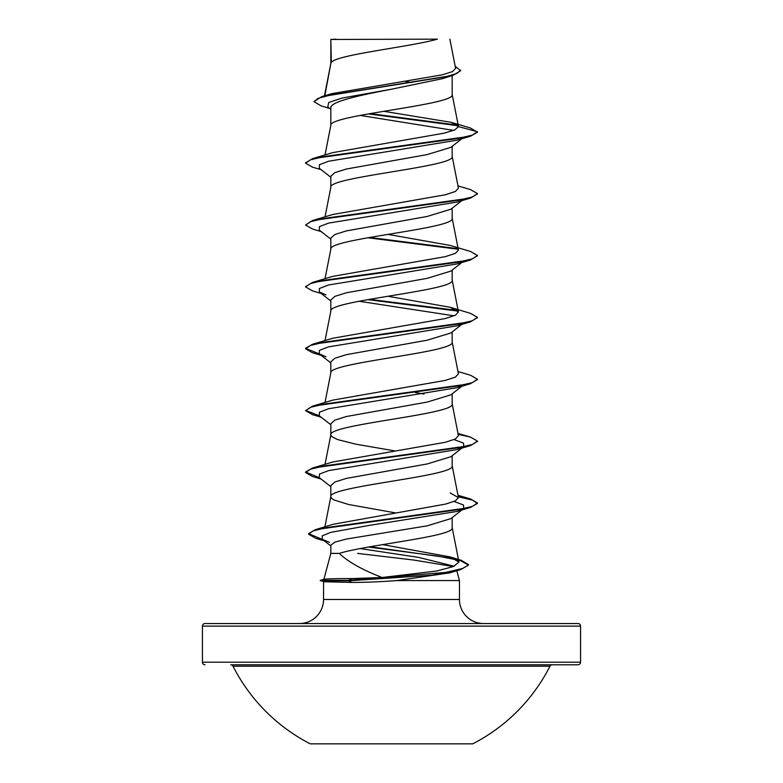 <?xml version="1.0" encoding="UTF-8"?>
<svg xmlns="http://www.w3.org/2000/svg" width="783" height="783" viewBox="0 0 783 783"><rect width="100%" height="100%" fill="white"/><g stroke="black" fill="none" stroke-linecap="round" stroke-linejoin="round"><path stroke-width="1.17" d="M310.283 743.85L472.717 743.85A177.721 177.721 0 0 0 549.979 666.196L233.021 666.196A177.721 177.721 0 0 0 310.283 743.85M577.991 623.532L205.009 623.532L577.991 623.532A2.574 2.574 0 0 1 580.565 626.116L580.565 662.212A2.574 2.574 0 0 1 577.991 664.787L230.721 664.787A2.574 2.574 0 0 1 233.021 666.196M577.991 664.787L552.279 664.787A2.574 2.574 0 0 0 549.979 666.196M205.009 664.787A2.574 2.574 0 0 1 202.435 662.212L580.565 662.212M455.285 570.474L449.736 572.862L396.932 580.565C380.499 581.798 365.495 582.415 351.9 582.435L323.761 581.749L320.325 580.311L348.406 580.311L352.213 578.559L382.114 577.502C362.304 569.838 348.014 561.803 339.274 553.395L330.827 553.395L323.868 579.361M205.009 623.532A2.574 2.574 0 0 0 202.435 626.116L202.435 662.212M483.512 623.532A24.067 24.067 0 0 1 459.455 599.475L323.545 599.475A24.067 24.067 0 0 1 299.488 623.532L483.512 623.532M323.849 579.42C324.544 578.872 333.998 578.578 352.213 578.559M357.606 553.395L413.943 560.07L453.386 566.559M456.665 570.141L459.455 580.565L459.455 599.475M323.545 581.691L323.545 599.475M396.932 580.565L459.455 580.565M454.062 501.463L463.526 505.015L463.702 508.568L450.861 518.61L427.254 525.824L346.458 539.037L334.87 542.12L330.827 545.193L330.827 553.395M452.173 517.583L452.173 527.713C455.608 536.277 366.571 544.831 339.274 553.395M331.307 39.473L437.423 39.15C410.409 46.902 336.357 54.653 331.307 62.405L330.827 39.473L330.827 63.482M324.818 95.732L330.827 63.638M329.653 108.455L321.079 105.852L313.934 101.624L318.182 98.345L330.328 95.056L452.995 75.374L442.366 78.692L391.5 89.203C359.064 95.428 330.005 101.673 330.827 107.897L330.827 125.358M452.173 75.618L452.173 94.577C455.931 104.893 327.069 115.209 330.827 125.515M461.872 138.738L450.861 147.351L427.205 154.574L346.429 169.011L334.86 172.632L330.827 176.244L330.827 187.391C327.069 177.085 455.931 166.769 452.173 156.453L452.173 146.323M325.023 216.842L330.827 187.391M450.851 209.227L427.185 216.451L346.409 230.897L334.86 234.508L330.827 238.11L330.827 249.111M452.173 208.2L452.173 218.33C455.931 228.646 327.069 238.962 330.827 249.268L325.023 278.719M461.872 262.491L450.861 271.104L427.215 278.327L346.429 292.764L334.86 296.375L330.827 299.987L330.827 311.145C327.069 300.838 455.931 290.522 452.173 280.206L452.173 270.076M325.023 340.595L330.827 311.145M461.872 324.368L450.861 332.981L427.205 340.204L346.419 354.65L334.86 358.252L330.827 361.863L330.827 372.865M452.173 331.953L452.173 342.083C455.931 352.399 327.069 362.715 330.827 373.021M463.712 384.815L450.861 394.857L427.185 402.08L346.419 416.517L334.86 420.128L330.827 423.74L330.827 434.898L331.571 436.444L337.444 439.537L355.834 444.176L395.063 450.949M452.173 393.829L452.173 403.959C455.931 414.276 327.069 424.582 330.827 434.898L325.023 464.348M454.062 439.586L463.526 443.139L463.712 446.692L450.861 456.734L427.215 463.947L346.438 478.393L334.86 482.005L330.827 485.617L330.827 496.618M452.173 455.706L452.173 465.836C455.931 476.152 327.069 486.458 330.827 496.774L331.571 498.321L333.793 499.867L348.601 504.506L395.043 512.816M405.095 81.334L411.907 82.489M415.196 392.44L423.995 394.055M313.934 101.624L321.725 96.642L331.708 93.676L442.317 74.816L452.496 71.615L455.608 68.385L449.873 39.15M453.582 130.399L360.131 115.404M330.827 109.385L327.754 106.958L328.733 102.514L342.014 98.081L391.5 89.203M458.172 125.75L368.372 113.897M452.995 75.374L460.649 70.724L455.187 66.261M330.827 40.276L330.808 39.688M330.827 177.261L319.298 168.247L319.425 164.743L328.606 161.229L457.037 140.186L470.524 136.203L477.434 132.219L470.309 127.952L451.253 122.344L383.817 111.303M457.585 125.133L370.085 113.604M321.725 96.642L445.351 76.822L456.743 73.514L460.649 70.216M458.456 126.621L454.815 129.88L444.353 133.13L332.804 152.616L312.476 158.665L458.084 138.444L472.452 135.077L477.434 131.71L458.456 126.621L451.253 122.344M382.114 577.502L436.679 571.003L453.543 566.5L458.926 561.998L449.971 556.889L382.701 544.616M458.163 496.236L470.505 498.977L477.434 502.96L472.56 506.298L458.476 509.635L315.451 529.641L333.392 524.228L445.458 504.115L455.412 500.856L458.417 497.596L450.196 492.938M458.163 434.359L470.505 437.11L477.434 441.083L472.452 444.46L458.084 447.827L312.495 468.038L332.804 461.999L445.273 442.287L455.373 438.999L458.427 435.72L452.143 403.646M457.977 371.534L470.514 375.233L477.434 379.217L472.452 382.584L458.075 385.95L312.495 406.171L332.814 400.113L445.282 380.411L455.373 377.122L458.427 373.843L452.143 341.77M450.186 307.298L470.514 313.357L477.434 317.34L472.443 320.707L458.075 324.074L312.486 344.295L332.814 338.236L445.282 318.534L455.383 315.246L458.427 311.967L450.186 307.298L387.937 296.258M387.937 234.381L450.196 245.431L470.524 251.48L477.434 255.464L472.443 258.83L458.065 262.197L312.486 282.418L332.814 276.36L445.273 256.658L455.373 253.369L458.427 250.09L452.143 218.017M457.977 185.904L470.524 189.603L477.434 193.587L472.452 196.954L458.075 200.321L312.476 220.542L332.804 214.493L445.273 194.781L455.373 191.492L458.427 188.214L452.143 156.14M463.644 199.244L462.401 200.008M477.405 193.841L470.524 198.079L457.037 202.053L328.606 223.106L319.425 226.62L319.288 230.124L330.827 239.138M462.401 261.884L457.037 263.93L328.606 284.983L319.425 288.496L319.288 292L325.963 294.868M359.006 301.24L454.062 315.833M462.401 323.761L457.037 325.816L328.606 346.859L319.425 350.373L319.288 353.877L325.973 356.754M463.644 384.864L457.027 387.693L328.596 408.736L319.415 412.25L319.288 415.753L330.827 424.768M463.712 446.692L457.018 449.569L328.586 470.612L319.415 474.126L319.298 477.63L330.827 486.644M463.702 508.568L457.018 511.446L369.312 525.383L330.769 532.362L322.204 535.846L322.332 539.33L329.467 542.384M360.043 548.55L418.523 557.388L454.209 566.236M470.524 136.203L324.906 156.424L310.538 159.791L305.566 163.158L312.476 167.141L321.128 169.676M470.524 198.079L324.906 218.3L310.538 221.667L305.566 225.044L312.486 229.018L321.128 231.553M367.804 237.758L457.996 249.219M477.405 255.718L470.514 259.956L324.896 280.177L310.538 283.544L305.566 286.911L312.495 290.894L321.128 293.429M367.804 299.635L457.996 311.096M477.405 317.595L470.505 321.833L324.896 342.054L310.538 345.42L305.566 348.787L312.495 352.771L320.257 354.63M477.405 379.471L470.505 383.709L324.906 403.93L310.538 407.297L305.566 410.664L312.495 414.647L321.118 417.182M477.405 441.348L470.505 445.586L324.916 465.797L310.548 469.174L305.566 472.541L312.495 476.524L321.118 479.059M458.27 496.774L472.501 500.122L477.434 503.479L470.514 507.462L327.137 527.507L313.308 530.845L308.541 534.192L315.843 538.361L323.477 540.221M368.431 547.023L437.736 556.067L460.424 560.589L468.469 565.111L460.717 569.584L431.952 575.202L348.406 580.82L348.406 580.311L445.527 572.451L462.469 568.517L468.469 565.111M312.476 158.665L305.595 162.903M312.476 220.542L305.566 225.044M369.556 237.445L457.36 248.593M312.486 282.418L305.595 286.656M369.556 299.321L457.36 310.469M312.486 344.295L305.566 348.278L319.356 353.926M312.495 406.171L305.566 410.664M305.595 410.409L319.356 415.802M312.495 468.038L305.566 472.022L319.356 477.679M315.451 529.641L308.541 533.673L322.557 539.507M370.144 546.72L454.903 558.69M449.971 556.889L461.197 560.295L468.469 564.592M335.868 39.15L330.827 39.473M320.325 580.82L348.406 580.82L351.9 582.435M230.721 664.787L552.279 664.787M580.565 626.116L202.435 626.116M458.926 561.998L452.143 527.399M324.906 526.822L330.857 496.461M458.427 497.587L452.143 465.523M325.023 402.472L330.857 372.708M458.427 311.967L452.143 279.893M325.023 154.965L330.857 125.202M458.437 126.357L452.143 94.263M324.485 95.829L330.857 63.325M449.736 572.862L460.717 569.584M457.037 263.93L470.514 259.956M457.037 325.816L470.505 321.833M321.118 355.306L312.495 352.771M457.027 387.693L470.505 383.709M457.018 449.569L470.505 445.586M457.018 511.446L470.514 507.462M324.27 540.838L315.843 538.361M461.872 200.614L450.851 209.237M319.288 292L330.827 301.015M319.288 353.877L330.827 362.891M322.332 539.33L330.827 545.937M457.977 495.287L470.505 498.977M457.977 433.41L470.505 437.11M305.566 162.649L305.566 163.158M477.434 193.587L477.434 194.096M477.434 255.464L477.434 255.982M305.566 286.402L305.566 286.911M477.434 317.34L477.434 317.849M305.566 348.278L305.566 348.787M477.434 379.217L477.434 379.726M477.434 441.083L477.434 441.602M305.566 472.022L305.566 472.541M477.434 502.96L477.434 503.479M308.541 533.673L308.541 534.192M324.103 579.293L320.325 580.311"/></g></svg>
